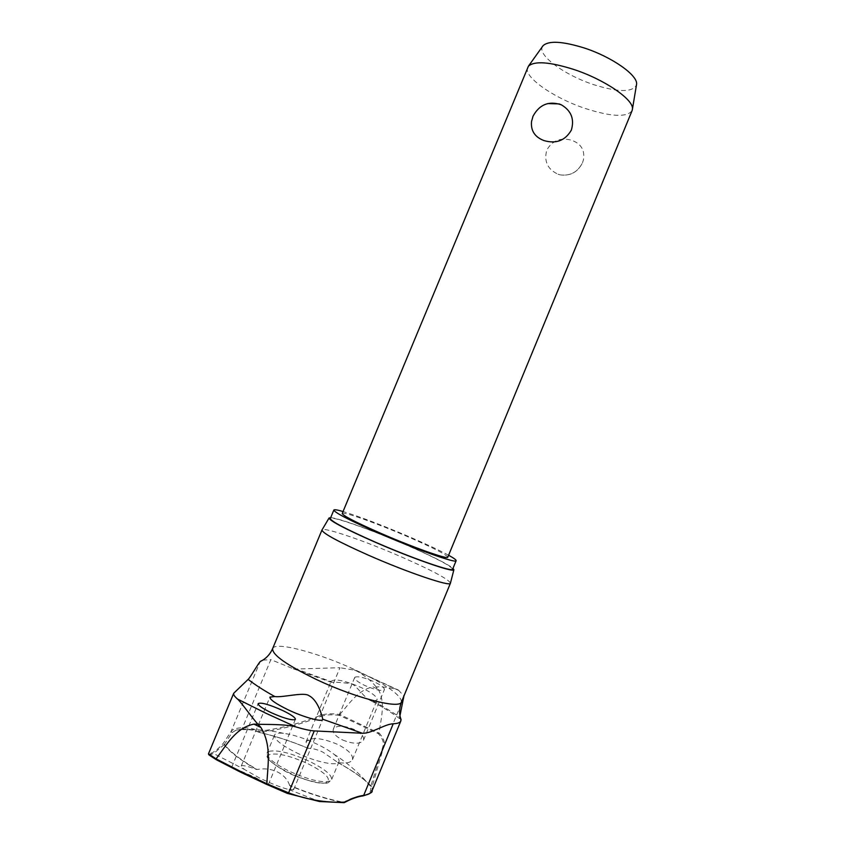 <?xml version="1.0" encoding="UTF-8"?>
<svg xmlns="http://www.w3.org/2000/svg" width="845" height="845" viewBox="0 0 845 845"><rect width="100%" height="100%" fill="white"/><g stroke="black" fill="none" stroke-linecap="round" stroke-linejoin="round"><path stroke-width="0.63" stroke-dasharray="4.22 3.17" d="M289.603 785.332C287.701 779.597 283.635 775.118 277.413 771.897C270.981 768.961 264.231 768.158 257.144 769.489L256.447 769.436C247.3 766.066 242.24 764.936 241.269 766.024L244.279 769.362L259.573 778.023C271.699 783.843 281.533 787.698 289.075 789.6L293.627 789.631C293.828 788.903 292.571 787.614 289.888 785.765L289.603 785.332C309.302 793.529 327.247 799.159 343.44 802.243L344.295 802.623M256.447 769.436C240.181 760.025 229.322 751.649 223.893 744.308L223.492 743.104L224.474 744.35L213.616 753.518L209.106 755.039L208.683 753.687C212.539 753.455 217.471 749.927 223.492 743.104L231.181 731.295C232.988 729.087 236.769 727.915 242.515 727.746C248.831 727.598 254.366 728.781 259.109 731.295L259.404 732.446C274.614 735.794 290.838 741.054 308.066 748.226L308.404 748.385C312.291 748.205 317.107 749.441 322.843 752.113L338.095 762.623C346.112 763.679 350.897 762.686 352.428 759.666C353.358 754.965 348.393 749.864 337.514 744.339C321.227 737.59 310.728 736.787 306.017 741.91L308.066 748.226M338.095 762.623C353.178 770.957 364.248 778.837 371.325 786.283L372.402 785.776L370.892 786.04C363.815 778.594 352.714 770.703 337.577 762.37M308.404 748.385C291.166 741.192 274.931 735.91 259.711 732.552L259.109 731.295C279.938 728.633 300.292 723.362 320.171 715.493C325.156 713.666 331.705 713.338 339.817 714.5L378.961 733.101L378.328 733.65L339.584 715.419L339.732 714.648M354.9 677.236C357.953 676.021 364.269 677.479 373.849 681.619C381 685.041 384.507 687.714 384.38 689.636C382.067 691.4 375.634 690.069 365.082 685.622C357.953 682.168 354.478 679.475 354.668 677.553L354.9 677.236M331.05 681.598L331.134 681.281C334.99 678.482 344.961 680.552 361.037 687.471C371.99 692.742 377.356 696.871 377.123 699.892L373.395 701.287L371.304 700.949C364.639 698.635 356.083 684.82 351.171 683.658C341.612 682.475 334.979 682.021 331.251 682.295L331.05 681.598L296.299 669.008L339.965 667.708L320.171 715.493L320.53 716.539C300.63 724.45 280.255 729.742 259.404 732.446L259.711 732.552C254.989 730.059 249.497 728.897 243.212 729.055L242.515 727.746L270.854 659.628L293.194 668.754L296.299 669.008M339.817 714.5C349.471 703.399 358.09 689.974 372.972 686.879L378.296 689.34L376.141 686.932C383.514 686.562 390.939 687.608 398.428 690.059L355.639 670.36L339.965 667.708M398.428 690.059L403.899 696.058M448.589 555.249C439.664 550.401 426.767 544.328 409.92 537.04C382.077 525.157 359.79 516.644 343.049 511.531M452.635 569.192C451.05 565.907 435.703 557.88 406.572 545.12C371.156 529.699 330.828 515.471 330.321 518.534M450.469 583.082C448.262 579.078 432.196 570.481 402.283 557.288C365.705 541.254 323.772 526.741 322.04 529.889M330.691 517.647C338.243 517.911 374.895 531.251 406.867 545.152C431.658 555.968 447.037 563.678 453.004 568.305M344.19 802.655L343.44 802.243C350.39 798.504 356.664 796.265 362.273 795.525C367.258 794.828 370.057 793.138 370.67 790.476L370.892 786.04L383.049 746.072C384.074 742.406 382.5 738.266 378.328 733.65M342.605 739.988C353.358 744.234 360.319 744.318 363.487 740.231C364.343 736.671 361.216 733.059 354.097 729.415C343.461 725.2 336.521 725.137 333.3 729.224C332.391 732.71 335.497 736.291 342.605 739.988M296.172 752.61C315.301 761.989 337.778 766.679 338.972 761.789C339.605 759.982 337.905 757.447 333.87 754.184C329.666 750.856 324.036 747.498 316.959 744.096C304.306 738.192 293.152 734.601 283.497 733.323C278.332 732.773 275.343 733.365 274.509 735.087C273.917 739.195 281.142 745.036 296.172 752.61M289.075 789.6L319.547 801.525L343.704 802.613C327.533 799.539 309.597 793.93 289.888 785.765M244.976 774.295C258.581 780.864 266.365 784.297 268.33 784.582L255.01 777.347L231.752 767.133L244.976 774.295M399.96 715.736L399.474 718.567L400.773 718.873M527.66 67.442C523.066 76.737 553.718 98.031 585.247 108.466C611.199 116.79 626.8 117.539 632.071 110.695M342.236 513.475C342.521 511.045 377.261 523.488 407.966 536.797C433.126 547.771 446.403 554.573 447.787 557.193M558.027 174.239L560.203 174.873C570.417 176.183 577.874 172.063 582.564 162.525L583.451 159.821C585.046 150.421 581.233 143.946 572.033 140.386C560.827 137.143 552.419 140.354 546.81 150.009C543.768 161.205 547.507 169.285 558.027 174.239M542.638 46.285C536.617 54.788 564.492 75.173 593.803 84.69C618.16 92.306 632.377 92.454 636.433 85.134M531.537 121.543L532.878 116.863C535.793 110.199 540.737 105.762 547.687 103.565M262.763 660.156L270.854 659.628M243.212 729.055L236.357 730.006L232.09 732.573L224.474 744.35C229.914 751.691 240.804 760.077 257.144 769.489M208.504 753.772L234.065 692.752M339.584 715.419C331.726 714.352 325.367 714.722 320.53 716.539M378.961 733.101L379.014 732.942C383.387 737.674 385.056 741.91 384.021 745.66L383.049 746.072M378.296 689.34C385.669 702.734 381.127 718.187 379.014 732.942M355.639 670.36C364.744 675.514 371.578 681.038 376.141 686.932L372.972 686.879M362.273 795.525L363.213 795.863M232.09 732.573L231.181 731.295L260.197 661.582M403.984 697.262L384.021 745.66L372.402 785.776L371.98 790.983M370.67 790.476L372.212 790.223L401.037 720.31M354.066 669.853L399.431 690.756M401.47 701.952C401.195 695.023 385.911 684.397 355.608 670.064C318.776 652.858 274.974 641.091 272.639 648.58M373.395 701.287C383.662 706.758 392.418 712.039 399.664 717.141M268.974 751.353C277.54 749.652 291.124 753.032 309.756 761.493C324.786 769.034 332.064 775.087 331.599 779.639L330.247 780.991C322.294 783.209 308.404 779.851 288.589 770.904C273.579 763.257 266.418 757.268 267.104 752.927L268.974 751.353M308.224 763.88C324.712 772.319 331.071 778.414 327.321 782.153C316.59 789.145 254.546 758.926 270.094 754.437C278.079 752.81 290.786 755.958 308.224 763.88M333.87 754.184C347.929 763.151 360.382 774.147 371.219 787.16L372.212 786.061L371.018 786.156C364.005 778.763 352.957 770.894 337.852 762.56M283.497 733.323C268.055 729.9 252.349 728.802 236.357 730.006L243.075 729.045L254.007 730.302L259.531 732.541C274.731 735.889 290.955 741.149 308.182 748.332M371.304 700.949C383.144 707.276 392.534 713.148 399.474 718.567M231.752 767.133L258.169 703.589M333.289 729.214L354.668 677.553M306.017 741.91L331.134 681.281M241.269 766.024L269.914 697.104M338.972 761.789L331.599 779.639L328.705 782.312C326.371 785.396 301.411 780.569 283.202 770.154C264.253 758.419 266.745 756 267.104 752.927L274.509 735.087M560.203 174.873C570.386 176.161 577.811 172.137 582.49 162.789L583.451 159.821M293.637 789.642L322.684 719.507M352.428 759.676L377.123 699.892M363.487 740.231L384.38 689.636M268.34 784.593L295.412 719.317M293.183 668.754L331.251 682.295M208.673 754.543L213.616 753.518L244.279 769.362"/><path stroke-width="1.27" d="M344.295 802.623L344.792 802.116L343.841 802.655L319.547 801.525L287.374 793.392L266.386 784.266L266.798 783.727L240.688 771.506L216.109 758.884L208.504 753.772L208.673 754.543M270.675 712.43C262.246 708.29 258.074 705.343 258.169 703.589C261.105 702.184 269.301 704.498 282.748 710.529C291.187 714.616 295.401 717.553 295.401 719.317L295.063 719.665C291.113 720.362 282.99 717.944 270.675 712.43M274.815 696.565C282.969 697.759 304.01 691.696 309.016 695.71C318.227 700.283 322.283 716.729 322.737 719.222L322.684 719.507C322.167 722.317 303.756 717.31 287.934 709.705C275.787 703.737 269.777 699.533 269.914 697.104L274.815 696.565C263.682 690.376 254.789 684.64 248.134 679.38L233.716 693.259C233.241 694.558 234.54 696.512 237.603 699.111C241.332 702.353 253.553 719.792 258 724.249L260.883 727.46L253.933 724.123C235.692 727.746 226.692 744.867 216.193 758.694M400.773 718.873L400.868 720.901C400.129 722.665 397.583 723.616 393.231 723.764C384.401 724.165 371.546 733.671 362.294 733.249L314.277 730.914C309.798 730.598 303.704 729.277 296.014 726.953C286.603 723.975 263.482 724.566 258 724.249L253.933 724.123M343.049 511.531C337.313 509.862 334.25 509.377 333.849 510.053C334.652 512.651 349.619 520.362 378.761 533.163C416.215 549.472 456.68 563.731 456.131 560.71C456.332 559.95 453.818 558.122 448.589 555.249M333.849 510.053L330.321 518.534C331.039 521.333 345.964 529.16 375.085 542.036C412.518 558.418 453.078 572.466 452.635 569.192L456.131 560.71M322.04 529.889L321.966 530.016C322.621 533.279 338.19 541.708 368.684 555.302C407.955 572.625 450.67 587.021 450.427 583.23L450.469 583.082M453.004 568.305L453.892 569.741C454.219 573.026 412.867 558.693 374.726 542.004C345.087 528.896 329.856 520.911 329.043 518.027L330.691 517.647M632.071 110.695L632.409 109.29C634.373 99.995 604.766 79.525 573.48 69.353C549.408 61.822 534.378 60.777 528.41 66.206L342.236 513.475C342.975 515.746 355.925 522.4 381.084 533.448C413.289 547.476 448.199 559.791 447.787 557.193L632.071 110.695M547.687 103.565L559.158 103.914L561.418 104.843C571.273 110.769 574.579 119.198 571.336 130.13C565.242 140.608 556.116 144.094 543.958 140.576C534.811 137.059 530.671 130.721 531.537 121.543L532.984 116.304C539.395 104.453 548.87 100.639 561.418 104.843M636.433 85.134L636.549 84.447C638.376 75.564 611.949 56.847 583.895 47.869C562.274 41.225 548.659 40.507 543.039 45.725L542.638 46.285M248.134 679.38C250.849 676.782 257.408 664.688 260.197 661.582L262.763 660.156M209.106 755.039L216.352 759.739L240.614 772.203L266.386 784.266M216.109 758.884L216.352 759.739M344.528 802.507C351.351 798.852 357.467 796.655 362.885 795.905L363.709 795.367C358.079 796.106 351.774 798.356 344.792 802.116C325.969 802.908 307.242 799.824 288.62 792.853L266.798 783.727M266.862 783.526C267.802 764.841 271.72 745.068 260.883 727.46M403.899 696.058L399.96 715.736M296.014 726.953L265.826 713.201L237.603 699.111M329.043 518.027L321.966 530.016L272.639 648.58C272.016 654.78 286.825 665.184 317.055 679.813C356.062 698.234 400.287 709.43 401.47 701.952L450.427 583.219L453.892 569.741M362.294 733.249L322.737 719.222M314.277 730.914L288.62 792.853L287.374 793.392M363.213 795.863C370.057 793.698 372.972 792.071 371.98 790.983C371.029 793.265 368.272 794.733 363.709 795.367L393.231 723.764M401.111 719.803L400.234 716.993C399.083 712.05 399.495 707.033 401.47 701.952M636.549 84.447L632.409 109.29M543.039 45.725L528.41 66.206M272.639 648.58C270.442 653.576 267.189 657.41 262.869 660.093L260.334 661.434M371.98 790.983L400.868 720.901M208.504 753.772L233.706 693.259"/></g></svg>
